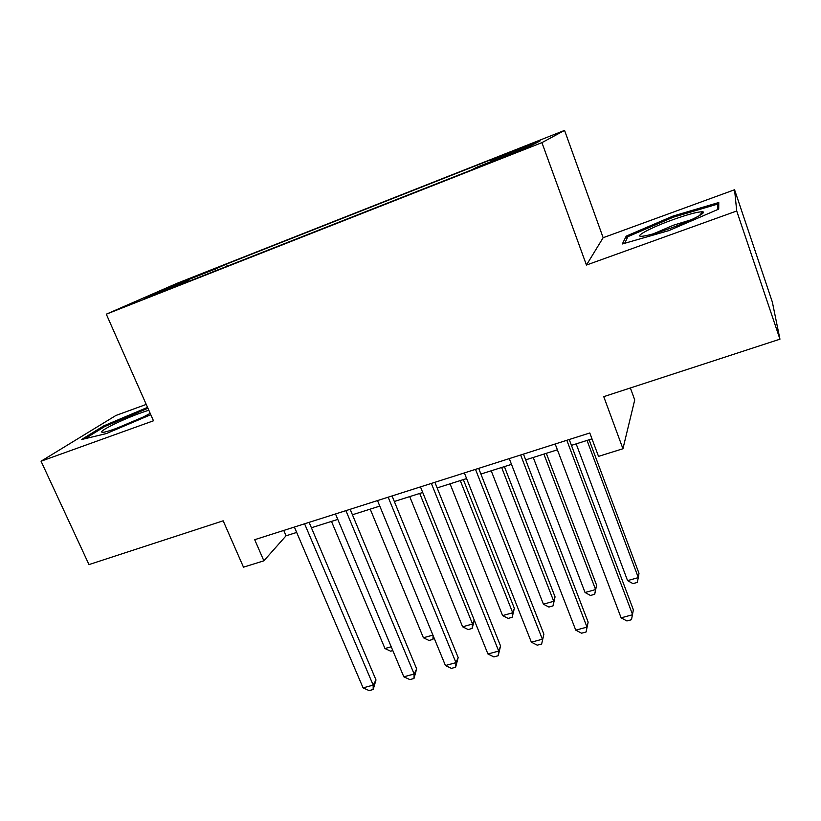 <?xml version="1.0" encoding="UTF-8"?>
<svg xmlns="http://www.w3.org/2000/svg" width="821" height="821" viewBox="0 0 821 821"><rect width="100%" height="100%" fill="white"/><g stroke="black" fill="none" stroke-linecap="round" stroke-linejoin="round"><path stroke-width="1.23" d="M144.096 299.07L164.426 290.593L144.096 299.07M146.23 404.414L115.905 415.477L41.05 461.217L88.976 564.581L223.168 520.812L243.488 567.178L263.869 560.815L286.057 535.795L296.679 532.429M564.561 130.395L176.915 283.368L106.299 314.186L541.922 142.638L564.561 130.395L603.148 237.71L586.44 265.05L736.724 210.997L734.569 189.754L603.148 237.71M734.569 189.754L772.345 302.056L779.95 339.186L603.753 396.656L622.944 448.748L634.725 399.93L630.374 387.974M736.724 210.997L779.95 339.186M622.944 448.748L598.519 456.373L589.796 432.975L254.695 539.684L263.869 560.815M514.213 152.675L486.504 164.036L514.213 152.675L514.398 153.188M189.241 281.162L188.789 280.72L175.673 286.498L470.823 170.245L477.299 167.032L529.812 146.333L540.085 140.935L490.24 160.588L495.751 157.848L226.473 264.095L215.184 269.072L215.235 270.92M188.789 280.72L144.712 298.085L172.974 285.718L215.184 269.072M586.44 265.05L541.922 142.638M41.05 461.217L153.476 420.783L106.299 314.186M311.416 527.759L337.79 519.406M352.425 514.767L379.795 506.095M394.326 501.487L422.723 492.487M437.152 487.92L466.615 478.581M480.921 474.045L511.493 464.368M525.666 459.873L557.387 449.816M571.426 445.372L591.982 438.855M283.758 530.438L286.057 535.795M490.476 161.84L490.24 160.588M227.345 266.148L226.473 264.095M172.974 285.718L173.919 286.58M672.922 216.108L626.218 236.13L622.349 243.96L668.91 230.588L718.714 209.109L718.765 202.51L672.922 216.108L673.302 217.196M147.534 407.37L103.651 425.925L81.536 439.543L106.35 433.57L150.787 414.708M627.039 238.439L626.218 236.13M104.103 426.92L103.651 425.925M566.829 440.282L632.622 614.724L621.117 617.844L555.181 443.997M569.23 439.522L633.371 609.808L631.493 619.711L626.905 620.953L621.117 617.844M576.168 443.874L627.562 580.621L638.328 577.604L638.984 573.304L589.109 439.769M627.562 580.621L632.95 583.618L637.25 582.417L638.328 577.604L587.036 440.425M670.141 228.351C690.574 221.044 707.733 212.208 702.56 211.797C697.963 211.664 687.926 214.353 672.471 219.864C649.842 227.971 632.006 237.7 642.976 236.171C648.723 235.36 657.775 232.754 670.141 228.351M691.405 219.72L673.682 225.139L653.342 233.821M624.689 243.293L627.901 236.664L673.189 217.237L717.616 204.101L717.533 209.622M718.734 207.364L717.616 204.101M148.806 410.233C138.472 413.445 126.896 418.105 114.078 424.2C102.81 429.804 99.187 432.503 103.21 432.308C108.649 431.754 129.913 423.615 143.511 416.863L150.192 413.374M142.762 417.232L116.295 428.429M85.045 438.701L104.749 426.52L147.934 408.263M520.647 454.988L587.005 627.111L575.757 630.159L509.266 458.621M523.449 454.105L588.144 622.133L586.081 631.985L581.596 633.196L575.757 630.159M588.144 622.133L586.081 631.985M475.503 469.366L542.373 639.21L531.372 642.196L464.368 472.917M478.674 468.36L543.882 634.192L541.655 643.992L537.273 645.173L531.372 642.196M543.882 634.192L541.655 643.992M431.353 483.425L498.716 651.063L487.941 653.988L420.465 486.894M434.894 482.296L500.564 645.994L498.716 651.063L498.183 655.743L493.893 656.903L487.941 653.988M500.564 645.994L498.183 655.743M388.169 497.187L455.973 662.66L445.434 665.523L377.516 500.574M392.058 495.946L458.169 657.549L455.973 662.66L455.634 667.237L451.427 668.376L445.434 665.523M458.169 657.549L455.634 667.237M533.24 457.471L585.055 592.516L595.594 589.57L596.6 585.209L546.314 453.325M596.6 585.209L594.702 594.281L595.594 589.57L543.892 454.095M594.702 594.281L590.494 595.461L585.055 592.516M491.215 470.792L543.41 604.174L553.744 601.28L555.058 596.877L504.402 466.605M555.058 596.877L553.026 605.908L553.744 601.28L501.641 467.488M553.026 605.908L548.9 607.058L543.41 604.174M450.052 483.826L502.606 615.596L512.725 612.764L514.357 608.31L463.342 479.618M514.357 608.31L512.181 617.3L512.725 612.764L460.263 480.593M512.181 617.3L508.137 618.418L502.606 615.596M409.72 496.613L462.613 626.792L472.537 624.011L419.726 493.442M474.302 620.224L472.147 628.455L468.186 629.563L462.613 626.792M472.147 628.455L472.537 624.011L474.23 620.04M345.918 510.641L414.143 674.01L403.819 676.812L335.502 513.956M350.146 509.287L416.658 668.858L414.143 674.01L413.979 678.495L409.864 679.603L403.819 676.812M416.658 668.858L413.979 678.495M370.209 509.133L423.4 637.763L432.913 635.105M433.837 637.353L432.903 639.395L429.024 640.483L423.4 637.763M433.108 635.577L432.903 639.395M304.581 523.798L373.186 685.125L363.077 687.865L294.38 527.051M309.117 522.361L375.997 679.942L373.186 685.125L373.186 689.517L369.152 690.605L363.077 687.865M375.997 679.942L373.186 689.517M331.479 521.397L384.967 648.528L391.217 646.774M392.818 650.581L390.622 651.186L384.967 648.528M503.786 157.386L503.591 156.862M699.318 215.697L702.56 211.797"/></g></svg>
